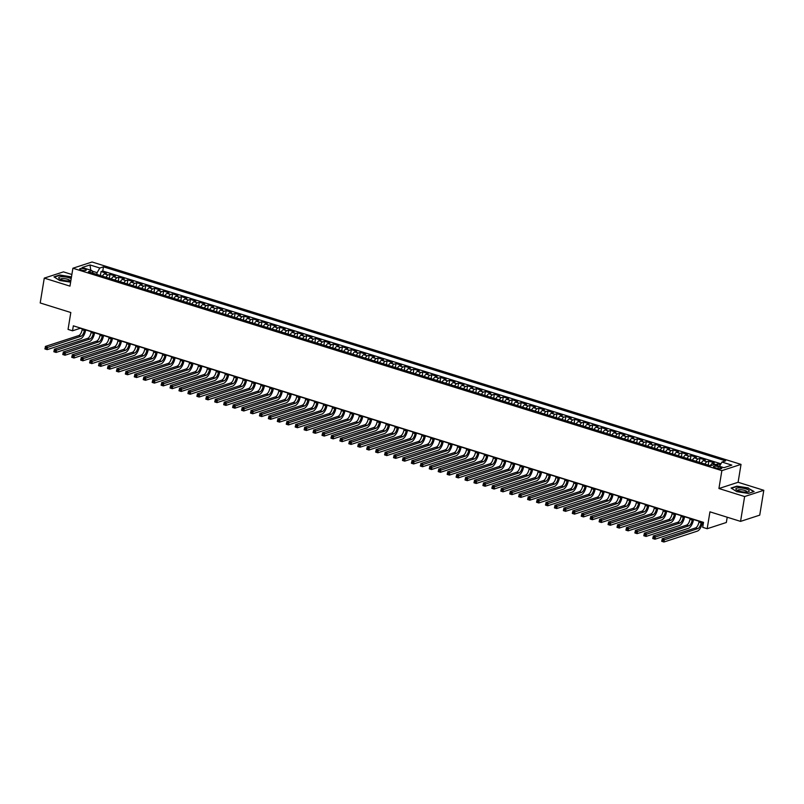 <?xml version="1.0" encoding="UTF-8"?>
<svg xmlns="http://www.w3.org/2000/svg" width="804" height="804" viewBox="0 0 804 804"><rect width="100%" height="100%" fill="white"/><g stroke="black" fill="none" stroke-linecap="round" stroke-linejoin="round"><path stroke-width="1.21" d="M81.345 270.043A3.347 0.904 9.3 0 0 86.309 270.043A3.347 0.904 9.3 0 0 84.661 268.968A3.347 0.904 9.3 0 0 79.696 268.968A3.347 0.904 9.3 0 0 81.345 270.043M71.868 274.506L63.446 271.873L44.27 278.114L40.2 302.957L70.812 312.515L68.049 329.409L72.521 330.796L80.289 328.273L82.259 328.886M741.027 464.39L92.068 261.993L72.903 268.234L721.861 470.631L741.027 464.39L738.102 482.279L718.927 488.52L744.625 496.54L763.8 490.289L738.102 482.279M763.8 490.289L759.73 515.143L740.554 521.384L709.942 511.836L707.178 528.731L726.344 522.489L727.208 517.223M744.625 496.54L740.554 521.384M720.394 464.732L717.821 463.928L717.53 465.677M710.344 465.747A4.181 1.869 -72.7 0 1 712.354 463.436L714.243 462.813L708.877 461.144L708.234 465.094M701.4 462.963A4.181 1.869 107.3 0 1 703.41 460.642L705.309 460.029L699.942 458.36L699.289 462.31M692.465 460.179A4.181 1.869 107.3 0 1 694.475 457.858L696.364 457.245L690.998 455.566L690.355 459.516M683.531 457.386A4.181 1.869 107.3 0 1 685.531 455.064L687.43 454.451L682.063 452.783L681.42 456.732M674.586 454.602A4.181 1.869 107.3 0 1 676.596 452.28L678.486 451.667L673.129 449.989L672.476 453.938M665.652 451.808A4.181 1.869 107.3 0 1 667.662 449.496L669.551 448.873L664.184 447.205L663.541 451.155M656.707 449.024A4.181 1.869 107.3 0 1 658.717 446.702L660.607 446.089L655.25 444.421L654.597 448.371M647.773 446.24A4.181 1.869 107.3 0 1 649.783 443.919L651.672 443.305L646.305 441.627L645.662 445.577M638.828 443.446A4.181 1.869 107.3 0 1 640.838 441.135L642.728 440.512L637.371 438.843L636.718 442.793M629.894 440.662A4.181 1.869 107.3 0 1 631.904 438.341L633.793 437.728L628.426 436.049L627.783 439.999M620.959 437.878A4.181 1.869 107.3 0 1 622.959 435.557L624.859 434.934L619.492 433.266L618.849 437.215M612.015 435.085A4.181 1.869 107.3 0 1 614.025 432.763L615.914 432.15L610.548 430.482L609.904 434.431M603.08 432.301A4.181 1.869 107.3 0 1 605.09 429.979L606.98 429.366L601.613 427.688L600.97 431.637M594.136 429.507A4.181 1.869 107.3 0 1 596.146 427.195L598.035 426.572L592.679 424.904L592.025 428.854M585.201 426.723A4.181 1.869 107.3 0 1 587.211 424.401L589.101 423.788L583.734 422.11L583.091 426.06M576.257 423.939A4.181 1.869 107.3 0 1 578.267 421.618L580.156 421.005L574.8 419.326L574.146 423.276M567.322 421.145A4.181 1.869 107.3 0 1 569.332 418.824L571.222 418.211L565.855 416.542L565.212 420.492M558.378 418.361A4.181 1.869 107.3 0 1 560.388 416.04L562.287 415.427L556.921 413.748L556.278 417.698M549.444 415.567A4.181 1.869 107.3 0 1 551.454 413.256L553.343 412.633L547.976 410.965L547.333 414.914M540.509 412.784A4.181 1.869 107.3 0 1 542.509 410.462L544.409 409.849L539.042 408.181L538.399 412.13M531.565 410A4.181 1.869 107.3 0 1 533.575 407.678L535.464 407.065L530.107 405.387L529.454 409.336M522.63 407.206A4.181 1.869 107.3 0 1 524.64 404.884L526.53 404.271L521.163 402.603L520.52 406.553M513.686 404.422A4.181 1.869 107.3 0 1 515.696 402.1L517.585 401.487L512.228 399.809L511.575 403.759M504.751 401.628A4.181 1.869 107.3 0 1 506.761 399.317L508.651 398.694L503.284 397.025L502.641 400.975M495.807 398.844A4.181 1.869 107.3 0 1 497.817 396.523L499.706 395.91L494.349 394.241L493.696 398.191M486.872 396.06A4.181 1.869 107.3 0 1 488.882 393.739L490.772 393.126L485.405 391.447L484.762 395.397M477.938 393.267A4.181 1.869 107.3 0 1 479.938 390.955L481.837 390.332L476.47 388.664L475.827 392.613M468.993 390.483A4.181 1.869 107.3 0 1 471.003 388.161L472.893 387.548L467.526 385.87L466.883 389.819M460.059 387.699A4.181 1.869 107.3 0 1 462.069 385.377L463.958 384.754L458.592 383.086L457.948 387.036M451.114 384.905A4.181 1.869 107.3 0 1 453.124 382.583L455.014 381.97L449.657 380.302L449.004 384.252M442.18 382.121A4.181 1.869 107.3 0 1 444.19 379.8L446.079 379.186L440.713 377.508L440.069 381.458M433.235 379.327A4.181 1.869 107.3 0 1 435.245 377.016L437.135 376.393L431.778 374.724L431.125 378.674M424.301 376.543A4.181 1.869 107.3 0 1 426.311 374.222L428.2 373.609L422.834 371.93L422.19 375.88M415.356 373.759A4.181 1.869 107.3 0 1 417.366 371.438L419.266 370.825L413.899 369.147L413.256 373.096M406.422 370.966A4.181 1.869 107.3 0 1 408.432 368.644L410.321 368.031L404.955 366.363L404.311 370.312M397.488 368.182A4.181 1.869 107.3 0 1 399.487 365.86L401.387 365.247L396.02 363.569L395.377 367.518M388.543 365.388A4.181 1.869 107.3 0 1 390.553 363.076L392.442 362.453L387.086 360.785L386.433 364.735M379.609 362.604A4.181 1.869 107.3 0 1 381.619 360.282L383.508 359.669L378.141 358.001L377.498 361.951M370.664 359.82A4.181 1.869 107.3 0 1 372.674 357.499L374.563 356.886L369.207 355.207L368.554 359.157M361.73 357.026A4.181 1.869 107.3 0 1 363.74 354.705L365.629 354.092L360.262 352.423L359.619 356.373M352.785 354.242A4.181 1.869 107.3 0 1 354.795 351.921L356.685 351.308L351.328 349.629L350.675 353.579M343.851 351.448A4.181 1.869 107.3 0 1 345.861 349.137L347.75 348.514L342.383 346.846L341.74 350.795M334.916 348.665A4.181 1.869 107.3 0 1 336.916 346.343L338.816 345.73L333.449 344.062L332.806 348.011M325.972 345.881A4.181 1.869 107.3 0 1 327.982 343.559L329.871 342.946L324.504 341.268L323.861 345.217M317.037 343.087A4.181 1.869 107.3 0 1 319.047 340.775L320.937 340.152L315.57 338.484L314.927 342.434M308.093 340.303A4.181 1.869 107.3 0 1 310.103 337.981L311.992 337.368L306.636 335.69L305.982 339.64M299.158 337.509A4.181 1.869 107.3 0 1 301.168 335.198L303.058 334.575L297.691 332.906L297.048 336.856M290.214 334.725A4.181 1.869 107.3 0 1 292.224 332.404L294.113 331.791L288.757 330.122L288.103 334.072M281.279 331.941A4.181 1.869 107.3 0 1 283.289 329.62L285.179 329.007L279.812 327.328L279.169 331.278M272.335 329.148A4.181 1.869 107.3 0 1 274.345 326.836L276.244 326.213L270.878 324.545L270.234 328.494M263.4 326.364A4.181 1.869 107.3 0 1 265.41 324.042L267.3 323.429L261.933 321.751L261.29 325.7M254.466 323.58A4.181 1.869 107.3 0 1 256.466 321.258L258.365 320.635L252.999 318.967L252.355 322.917M245.521 320.786A4.181 1.869 107.3 0 1 247.531 318.464L249.421 317.851L244.064 316.183L243.411 320.133M236.587 318.002A4.181 1.869 107.3 0 1 238.597 315.681L240.486 315.067L235.12 313.389L234.477 317.339M227.643 315.208A4.181 1.869 107.3 0 1 229.653 312.897L231.542 312.274L226.185 310.605L225.532 314.555M218.708 312.424A4.181 1.869 107.3 0 1 220.718 310.103L222.607 309.49L217.241 307.821L216.598 311.771M209.764 309.64A4.181 1.869 107.3 0 1 211.774 307.319L213.663 306.706L208.306 305.028L207.653 308.977M200.829 306.847A4.181 1.869 107.3 0 1 202.839 304.525L204.729 303.912L199.362 302.244L198.719 306.193M191.895 304.063A4.181 1.869 107.3 0 1 193.895 301.741L195.794 301.128L190.427 299.45L189.784 303.399M182.95 301.269A4.181 1.869 107.3 0 1 184.96 298.957L186.85 298.334L181.483 296.666L180.84 300.616M174.016 298.485A4.181 1.869 107.3 0 1 176.026 296.163L177.915 295.55L172.548 293.882L171.905 297.832M165.071 295.701A4.181 1.869 107.3 0 1 167.081 293.38L168.971 292.767L163.614 291.088L162.961 295.038M156.137 292.907A4.181 1.869 107.3 0 1 158.147 290.586L160.036 289.973L154.669 288.304L154.026 292.254M147.192 290.123A4.181 1.869 107.3 0 1 149.202 287.802L151.092 287.189L145.735 285.51L145.082 289.46M138.258 287.329A4.181 1.869 107.3 0 1 140.268 285.018L142.157 284.395L136.791 282.727L136.147 286.676M129.313 284.546A4.181 1.869 107.3 0 1 131.323 282.224L133.223 281.611L127.856 279.943L127.213 283.892M120.379 281.762A4.181 1.869 107.3 0 1 122.389 279.44L124.278 278.827L118.912 277.149L118.268 281.098M111.444 278.968A4.181 1.869 107.3 0 1 113.444 276.656L115.344 276.033L109.977 274.365L109.334 278.315M707.178 528.731L702.706 527.334L703.52 522.369L73.335 325.831L72.521 330.796M720.253 467.224L718.284 466.611A3.246 0.874 9.3 0 0 713.48 466.611A3.246 0.874 9.3 0 0 715.068 467.657L717.037 468.27A3.246 0.874 9.3 0 0 721.841 468.27A3.246 0.874 9.3 0 0 720.253 467.224L720.002 468.752M93.103 273.249L91.957 270.586L88.329 271.762L710.475 465.787L714.103 464.611L723.932 467.677L731.811 465.114L721.972 462.049L725.6 460.863L103.455 266.838L99.827 268.013L97.103 272.667L92.189 271.139M91.957 270.586L82.119 267.511L89.998 264.948L99.827 268.013M715.238 464.963A4.181 1.869 -72.7 0 1 715.932 464.551L717.821 463.928M720.947 463.797L102.771 271.008L101.043 271.571L100.389 275.521M102.5 276.184A4.181 1.869 107.3 0 1 104.51 273.862L106.399 273.249L101.043 271.571M106.078 277.3A4.181 1.869 -72.7 0 1 108.088 274.978L109.977 274.365M115.012 280.083A4.181 1.869 -72.7 0 1 117.022 277.762L118.912 277.149M123.957 282.877A4.181 1.869 -72.7 0 1 125.967 280.556L127.856 279.943M132.891 285.661A4.181 1.869 -72.7 0 1 134.901 283.34L136.791 282.727M141.836 288.445A4.181 1.869 -72.7 0 1 143.846 286.134L145.735 285.51M150.77 291.239A4.181 1.869 -72.7 0 1 152.78 288.917L154.669 288.304M159.715 294.023A4.181 1.869 -72.7 0 1 161.715 291.701L163.614 291.088M168.649 296.817A4.181 1.869 -72.7 0 1 170.659 294.495L172.548 293.882M177.583 299.601A4.181 1.869 -72.7 0 1 179.593 297.279L181.483 296.666M186.528 302.384A4.181 1.869 -72.7 0 1 188.538 300.073L190.427 299.45M195.462 305.178A4.181 1.869 -72.7 0 1 197.472 302.857L199.362 302.244M204.407 307.962A4.181 1.869 -72.7 0 1 206.417 305.641L208.306 305.028M213.341 310.756A4.181 1.869 -72.7 0 1 215.351 308.434L217.241 307.821M222.286 313.54A4.181 1.869 -72.7 0 1 224.286 311.218L226.185 310.605M231.22 316.324A4.181 1.869 -72.7 0 1 233.23 314.012L235.12 313.389M240.155 319.118A4.181 1.869 -72.7 0 1 242.165 316.796L244.064 316.183M249.099 321.901A4.181 1.869 -72.7 0 1 251.109 319.58L252.999 318.967M258.034 324.695A4.181 1.869 -72.7 0 1 260.044 322.374L261.933 321.751M266.978 327.479A4.181 1.869 -72.7 0 1 268.988 325.158L270.878 324.545M275.913 330.263A4.181 1.869 -72.7 0 1 277.923 327.952L279.812 327.328M284.857 333.057A4.181 1.869 -72.7 0 1 286.867 330.735L288.757 330.122M293.792 335.841A4.181 1.869 -72.7 0 1 295.802 333.519L297.691 332.906M302.736 338.625A4.181 1.869 -72.7 0 1 304.736 336.313L306.636 335.69M311.671 341.419A4.181 1.869 -72.7 0 1 313.681 339.097L315.57 338.484M320.605 344.202A4.181 1.869 -72.7 0 1 322.615 341.881L324.504 341.268M329.55 346.996A4.181 1.869 -72.7 0 1 331.56 344.675L333.449 344.062M338.484 349.78A4.181 1.869 -72.7 0 1 340.494 347.459L342.383 346.846M347.428 352.564A4.181 1.869 -72.7 0 1 349.438 350.253L351.328 349.629M356.363 355.358A4.181 1.869 -72.7 0 1 358.373 353.036L360.262 352.423M365.307 358.142A4.181 1.869 -72.7 0 1 367.307 355.82L369.207 355.207M374.242 360.936A4.181 1.869 -72.7 0 1 376.252 358.614L378.141 358.001M383.176 363.72A4.181 1.869 -72.7 0 1 385.186 361.398L387.086 360.785M392.121 366.503A4.181 1.869 -72.7 0 1 394.131 364.192L396.02 363.569M401.055 369.297A4.181 1.869 -72.7 0 1 403.065 366.976L404.955 366.363M410 372.081A4.181 1.869 -72.7 0 1 412.01 369.76L413.899 369.147M418.934 374.875A4.181 1.869 -72.7 0 1 420.944 372.553L422.834 371.93M427.879 377.659A4.181 1.869 -72.7 0 1 429.889 375.337L431.778 374.724M436.813 380.443A4.181 1.869 -72.7 0 1 438.823 378.131L440.713 377.508M445.758 383.237A4.181 1.869 -72.7 0 1 447.758 380.915L449.657 380.302M454.692 386.02A4.181 1.869 -72.7 0 1 456.702 383.699L458.592 383.086M463.627 388.804A4.181 1.869 -72.7 0 1 465.637 386.493L467.526 385.87M472.571 391.598A4.181 1.869 -72.7 0 1 474.581 389.277L476.47 388.664M481.506 394.382A4.181 1.869 -72.7 0 1 483.516 392.061L485.405 391.447M490.45 397.176A4.181 1.869 -72.7 0 1 492.46 394.854L494.349 394.241M499.384 399.96A4.181 1.869 -72.7 0 1 501.394 397.638L503.284 397.025M508.329 402.744A4.181 1.869 -72.7 0 1 510.329 400.432L512.228 399.809M517.263 405.538A4.181 1.869 -72.7 0 1 519.273 403.216L521.163 402.603M526.198 408.321A4.181 1.869 -72.7 0 1 528.208 406L530.107 405.387M535.142 411.115A4.181 1.869 -72.7 0 1 537.152 408.794L539.042 408.181M544.077 413.899A4.181 1.869 -72.7 0 1 546.087 411.578L547.976 410.965M553.021 416.683A4.181 1.869 -72.7 0 1 555.031 414.372L556.921 413.748M561.956 419.477A4.181 1.869 -72.7 0 1 563.966 417.155L565.855 416.542M570.9 422.261A4.181 1.869 -72.7 0 1 572.91 419.939L574.8 419.326M579.835 425.055A4.181 1.869 -72.7 0 1 581.845 422.733L583.734 422.11M588.779 427.839A4.181 1.869 -72.7 0 1 590.779 425.517L592.679 424.904M597.714 430.622A4.181 1.869 -72.7 0 1 599.724 428.311L601.613 427.688M606.648 433.416A4.181 1.869 -72.7 0 1 608.658 431.095L610.548 430.482M615.593 436.2A4.181 1.869 -72.7 0 1 617.603 433.879L619.492 433.266M624.527 438.984A4.181 1.869 -72.7 0 1 626.537 436.672L628.426 436.049M633.472 441.778A4.181 1.869 -72.7 0 1 635.482 439.456L637.371 438.843M642.406 444.562A4.181 1.869 -72.7 0 1 644.416 442.24L646.305 441.627M651.351 447.356A4.181 1.869 -72.7 0 1 653.35 445.034L655.25 444.421M660.285 450.139A4.181 1.869 -72.7 0 1 662.295 447.818L664.184 447.205M669.219 452.923A4.181 1.869 -72.7 0 1 671.229 450.612L673.129 449.989M678.164 455.717A4.181 1.869 -72.7 0 1 680.174 453.396L682.063 452.783M687.098 458.501A4.181 1.869 -72.7 0 1 689.108 456.18L690.998 455.566M696.043 461.295A4.181 1.869 -72.7 0 1 698.053 458.973L699.942 458.36M704.977 464.079A4.181 1.869 -72.7 0 1 706.987 461.757L708.877 461.144M718.927 488.52L721.861 470.631M44.27 278.114L69.968 286.134L72.903 268.234M85.666 329.941L91.204 331.67M94.601 332.735L100.138 334.464M103.535 335.519L109.073 337.248M112.48 338.303L118.017 340.032M121.414 341.097L126.952 342.826M130.359 343.881L135.896 345.609M139.293 346.675L144.831 348.393M148.237 349.459L153.775 351.187M157.172 352.242L162.709 353.971M166.116 355.036L171.644 356.765M175.051 357.82L180.588 359.549M183.985 360.614L189.523 362.333M192.93 363.398L198.467 365.127M201.864 366.182L207.402 367.91M210.809 368.976L216.346 370.704M219.743 371.76L225.281 373.488M228.688 374.553L234.225 376.272M237.622 377.337L243.16 379.066M246.557 380.121L252.094 381.85M255.501 382.915L261.039 384.644M264.436 385.699L269.973 387.427M273.38 388.483L278.918 390.211M282.315 391.277L287.852 393.005M291.259 394.06L296.797 395.789M300.193 396.854L305.731 398.573M309.138 399.638L314.666 401.367M318.072 402.422L323.61 404.151M327.007 405.216L332.544 406.945M335.951 408L341.489 409.728M344.886 410.794L350.423 412.512M353.83 413.578L359.368 415.306M362.765 416.361L368.302 418.09M371.709 419.155L377.247 420.884M380.644 421.939L386.181 423.668M389.578 424.733L395.116 426.452M398.523 427.517L404.06 429.246M407.457 430.301L412.995 432.029M416.402 433.095L421.939 434.823M425.336 435.879L430.874 437.607M434.281 438.672L439.818 440.391M443.215 441.456L448.753 443.185M452.16 444.24L457.687 445.969M461.094 447.034L466.632 448.763M470.028 449.818L475.566 451.546M478.973 452.602L484.51 454.33M487.907 455.396L493.445 457.124M496.852 458.179L502.389 459.908M505.786 460.973L511.324 462.692M514.731 463.757L520.268 465.486M523.665 466.541L529.203 468.27M532.6 469.335L538.137 471.064M541.544 472.119L547.082 473.847M550.479 474.913L556.016 476.631M559.423 477.697L564.961 479.425M568.358 480.48L573.895 482.209M577.302 483.274L582.84 485.003M586.237 486.058L591.774 487.787M595.181 488.852L600.709 490.571M604.116 491.636L609.653 493.365M613.05 494.42L618.588 496.148M621.994 497.214L627.532 498.942M630.929 499.998L636.466 501.726M639.873 502.781L645.411 504.51M648.808 505.575L654.345 507.304M657.752 508.359L663.29 510.088M666.687 511.153L672.224 512.872M675.621 513.937L681.159 515.665M684.566 516.721L690.103 518.449M693.5 519.515L699.038 521.243M702.445 522.298L703.48 522.62M96.822 274.415L97.103 272.667M719.49 466.29L721.972 462.049M102.771 271.008L103.455 266.838M89.998 264.948L90.772 270.214M748.363 487.907L736.856 486.159L731.077 488.038L736.816 491.666L748.333 493.425L754.102 491.545L748.313 488.269M71.486 276.888L59.737 274.988L53.958 276.867L59.697 280.495L70.621 282.154M699.078 520.982L698.897 522.138A5.226 2.332 -72.7 0 1 695.49 527.947L662.094 538.821L664.325 539.514L663.923 542.007L697.319 531.132A7.849 3.497 107.3 0 0 702.425 522.409L702.485 522.047M701.319 521.685L701.128 522.831A5.226 2.332 -72.7 0 1 697.721 528.64L662.858 540.278L661.963 539.997L661.803 540.991L662.697 541.273L662.858 540.278M662.697 541.273L663.923 542.007L661.682 541.303L661.963 539.997M739.188 491.083A6.794 1.839 9.3 0 0 748.283 491.827A6.794 1.839 9.3 0 0 745.931 488.892A6.794 1.839 9.3 0 0 737.961 487.938A6.794 1.839 9.3 0 0 736.554 489.907A6.794 1.839 9.3 0 0 739.188 491.083M746.906 492.068A4.653 1.256 9.3 0 0 746.966 491.917A4.653 1.256 9.3 0 0 744.675 490.41A4.653 1.256 9.3 0 0 737.77 490.41A4.653 1.256 9.3 0 0 737.781 490.571M731.459 488.279L736.997 486.47L748.152 488.169L753.7 491.676M71.184 278.717A6.794 1.839 9.3 0 0 62.099 276.697A6.794 1.839 9.3 0 0 59.436 278.737A6.794 1.839 9.3 0 0 68.792 280.938A6.794 1.839 9.3 0 0 70.852 280.737M69.787 280.887A4.653 1.256 9.3 0 0 69.847 280.747A4.653 1.256 9.3 0 0 67.636 279.269A4.653 1.256 9.3 0 0 62.963 278.546A4.653 1.256 9.3 0 0 60.662 279.239A4.653 1.256 9.3 0 0 60.672 279.4M54.34 277.109L59.878 275.3L71.425 277.239M690.144 518.198L689.953 519.344A5.226 2.332 -72.7 0 1 686.556 525.163L653.149 536.037L655.391 536.73L654.979 539.213L688.375 528.339A7.849 3.497 107.3 0 0 693.49 519.625L693.54 519.253M692.375 518.892L692.194 520.047A5.226 2.332 -72.7 0 1 688.787 525.856L653.923 537.484L653.029 537.213L652.868 538.198L653.763 538.479L653.923 537.484M653.763 538.479L654.979 539.213L652.747 538.519L653.029 537.213M681.209 515.404L681.018 516.56A5.226 2.332 -72.7 0 1 677.611 522.369L644.215 533.243L646.446 533.946L646.044 536.429L679.44 525.555A7.849 3.497 107.3 0 0 684.546 516.831L684.606 516.469M683.44 516.108L683.249 517.253A5.226 2.332 -72.7 0 1 679.842 523.072L644.989 534.7L644.094 534.419L643.924 535.414L644.818 535.695L644.989 534.7M644.818 535.695L646.044 536.429L643.813 535.735L644.094 534.419M672.265 512.62L672.074 513.776A5.226 2.332 -72.7 0 1 668.677 519.585L635.281 530.459L637.512 531.153L637.1 533.645L670.506 522.771A7.849 3.497 107.3 0 0 675.611 514.047L675.672 513.686M674.506 513.314L674.315 514.47A5.226 2.332 -72.7 0 1 670.908 520.278L636.044 531.916L635.15 531.635L634.989 532.63L635.884 532.901L636.044 531.916M635.884 532.901L637.1 533.645L634.869 532.941L635.15 531.635M663.33 509.836L663.139 510.982A5.226 2.332 -72.7 0 1 659.732 516.801L626.336 527.675L628.577 528.369L628.165 530.851L661.561 519.977A7.849 3.497 107.3 0 0 666.667 511.264L666.727 510.892M665.561 510.53L665.37 511.676A5.226 2.332 -72.7 0 1 661.973 517.495L627.11 529.122L626.215 528.841L626.045 529.836L626.939 530.117L627.11 529.122M626.939 530.117L628.165 530.851L625.934 530.158L626.215 528.841M654.386 507.043L654.205 508.198A5.226 2.332 -72.7 0 1 650.798 514.007L617.402 524.881L619.633 525.585L619.231 528.067L652.627 517.193A7.849 3.497 107.3 0 0 657.732 508.47L657.793 508.108M656.627 507.746L656.436 508.892A5.226 2.332 -72.7 0 1 653.029 514.711L618.165 526.339L617.271 526.057L617.11 527.052L618.005 527.334L618.165 526.339M618.005 527.334L619.231 528.067L616.99 527.364L617.271 526.057M645.451 504.259L645.26 505.404A5.226 2.332 -72.7 0 1 641.853 511.223L608.457 522.097L610.698 522.791L610.286 525.273L643.682 514.399A7.849 3.497 107.3 0 0 648.788 505.686L648.848 505.314M647.682 504.952L647.491 506.108A5.226 2.332 -72.7 0 1 644.094 511.917L609.231 523.545L608.337 523.273L608.176 524.258L609.07 524.54L609.231 523.545M609.07 524.54L610.286 525.273L608.055 524.58L608.337 523.273M636.507 501.465L636.326 502.621A5.226 2.332 -72.7 0 1 632.919 508.429L599.523 519.304L601.754 520.007L601.352 522.489L634.748 511.615A7.849 3.497 107.3 0 0 639.853 502.892L639.914 502.53M638.748 502.168L638.557 503.314A5.226 2.332 -72.7 0 1 635.15 509.133L600.286 520.761L599.392 520.479L599.231 521.474L600.126 521.756L600.286 520.761M600.126 521.756L601.352 522.489L599.111 521.796L599.392 520.479M627.572 498.681L627.381 499.837A5.226 2.332 -72.7 0 1 623.974 505.646L590.578 516.52L592.819 517.213L592.407 519.706L625.803 508.831A7.849 3.497 107.3 0 0 630.909 500.108L630.969 499.746M629.803 499.374L629.622 500.53A5.226 2.332 -72.7 0 1 626.215 506.339L591.352 517.977L590.458 517.696L590.297 518.691L591.191 518.962L591.352 517.977M591.191 518.962L592.407 519.706L590.176 519.002L590.458 517.696M618.638 495.897L618.447 497.043A5.226 2.332 -72.7 0 1 615.04 502.862L581.644 513.736L583.875 514.429L583.473 516.912L616.869 506.038A7.849 3.497 107.3 0 0 621.974 497.324L622.035 496.952M620.869 496.591L620.678 497.746A5.226 2.332 -72.7 0 1 617.271 503.555L582.408 515.183L581.523 514.902L581.352 515.897L582.247 516.178L582.408 515.183M582.247 516.178L583.473 516.912L581.232 516.218L581.523 514.902M609.693 493.103L609.502 494.259A5.226 2.332 -72.7 0 1 606.105 500.068L572.709 510.942L574.94 511.645L574.528 514.128L607.924 503.254A7.849 3.497 107.3 0 0 613.04 494.53L613.1 494.169M611.924 493.807L611.743 494.952A5.226 2.332 -72.7 0 1 608.337 500.771L573.473 512.399L572.579 512.118L572.418 513.113L573.312 513.394L573.473 512.399M573.312 513.394L574.528 514.128L572.297 513.424L572.579 512.118M600.759 490.319L600.568 491.465A5.226 2.332 -72.7 0 1 597.161 497.284L563.765 508.158L565.996 508.852L565.594 511.334L598.99 500.46A7.849 3.497 107.3 0 0 604.095 491.746L604.156 491.375M602.99 491.013L602.799 492.169A5.226 2.332 -72.7 0 1 599.392 497.977L564.539 509.605L563.644 509.334L563.473 510.329L564.368 510.6L564.539 509.605M564.368 510.6L565.594 511.334L563.363 510.64L563.644 509.334M591.814 487.536L591.623 488.681A5.226 2.332 -72.7 0 1 588.226 494.49L554.83 505.364L557.061 506.068L556.659 508.55L590.056 497.676A7.849 3.497 107.3 0 0 595.161 488.953L595.221 488.591M594.055 488.229L593.865 489.375A5.226 2.332 -72.7 0 1 590.458 495.194L555.594 506.821L554.7 506.54L554.539 507.535L555.433 507.816L555.594 506.821M555.433 507.816L556.659 508.55L554.418 507.857L554.7 506.54M582.88 484.742L582.689 485.897A5.226 2.332 -72.7 0 1 579.282 491.706L545.886 502.58L548.127 503.274L547.715 505.766L581.111 494.892A7.849 3.497 107.3 0 0 586.216 486.169L586.277 485.807M585.111 485.445L584.92 486.591A5.226 2.332 -72.7 0 1 581.523 492.4L546.66 504.038L545.765 503.756L545.604 504.751L546.499 505.033L546.66 504.038M546.499 505.033L547.715 505.766L545.484 505.063L545.765 503.756M573.935 481.958L573.754 483.103A5.226 2.332 -72.7 0 1 570.348 488.922L536.951 499.797L539.182 500.49L538.78 502.972L572.177 492.098A7.849 3.497 107.3 0 0 577.282 483.385L577.342 483.013M576.177 482.651L575.986 483.807A5.226 2.332 -72.7 0 1 572.579 489.616L537.715 501.244L536.821 500.962L536.66 501.957L537.554 502.239L537.715 501.244M537.554 502.239L538.78 502.972L536.539 502.279L536.821 500.962M565.001 479.164L564.81 480.32A5.226 2.332 -72.7 0 1 561.403 486.129L528.007 497.003L530.248 497.706L529.836 500.188L563.232 489.314A7.849 3.497 107.3 0 0 568.338 480.591L568.398 480.229M567.232 479.867L567.051 481.013A5.226 2.332 -72.7 0 1 563.644 486.832L528.781 498.46L527.886 498.178L527.726 499.173L528.62 499.455L528.781 498.46M528.62 499.455L529.836 500.188L527.605 499.495L527.886 498.178M556.056 476.38L555.876 477.526A5.226 2.332 -72.7 0 1 552.469 483.345L519.072 494.219L521.304 494.912L520.902 497.395L554.298 486.52A7.849 3.497 107.3 0 0 559.403 477.807L559.463 477.445M558.298 477.073L558.107 478.229A5.226 2.332 -72.7 0 1 554.7 484.038L519.836 495.666L518.942 495.395L518.781 496.39L519.675 496.661L519.836 495.666M519.675 496.661L520.902 497.395L518.66 496.701L518.942 495.395M547.122 473.596L546.931 474.742A5.226 2.332 -72.7 0 1 543.534 480.551L510.128 491.435L512.369 492.128L511.957 494.611L545.353 483.737A7.849 3.497 107.3 0 0 550.469 475.013L550.519 474.651M549.353 474.29L549.172 475.435A5.226 2.332 -72.7 0 1 545.765 481.254L510.902 492.882L510.007 492.601L509.847 493.596L510.741 493.877L510.902 492.882M510.741 493.877L511.957 494.611L509.726 493.917L510.007 492.601M538.188 470.802L537.997 471.958A5.226 2.332 -72.7 0 1 534.59 477.767L501.193 488.641L503.425 489.334L503.023 491.827L536.419 480.953A7.849 3.497 107.3 0 0 541.524 472.229L541.584 471.868M540.419 471.506L540.228 472.651A5.226 2.332 -72.7 0 1 536.821 478.46L501.967 490.098L501.073 489.817L500.902 490.812L501.796 491.093L501.967 490.098M501.796 491.093L503.023 491.827L500.791 491.123L501.073 489.817M529.243 468.018L529.052 469.164A5.226 2.332 -72.7 0 1 525.655 474.983L492.259 485.857L494.49 486.551L494.078 489.033L527.484 478.159A7.849 3.497 107.3 0 0 532.59 469.446L532.65 469.074M531.484 468.712L531.293 469.868A5.226 2.332 -72.7 0 1 527.886 475.677L493.023 487.304L492.128 487.033L491.968 488.018L492.862 488.299L493.023 487.304M492.862 488.299L494.078 489.033L491.847 488.34L492.128 487.033M520.309 465.225L520.118 466.38A5.226 2.332 -72.7 0 1 516.711 472.189L483.315 483.063L485.556 483.767L485.144 486.249L518.54 475.375A7.849 3.497 107.3 0 0 523.645 466.652L523.705 466.29M522.54 465.928L522.349 467.074A5.226 2.332 -72.7 0 1 518.952 472.893L484.088 484.521L483.194 484.239L483.023 485.234L483.918 485.515L484.088 484.521M483.918 485.515L485.144 486.249L482.913 485.556L483.194 484.239M511.364 462.441L511.183 463.596A5.226 2.332 -72.7 0 1 507.776 469.405L474.38 480.279L476.611 480.973L476.209 483.465L509.605 472.591A7.849 3.497 107.3 0 0 514.711 463.868L514.771 463.506M513.605 463.134L513.414 464.29A5.226 2.332 -72.7 0 1 510.007 470.099L475.144 481.727L474.249 481.455L474.089 482.45L474.983 482.722L475.144 481.727M474.983 482.722L476.209 483.465L473.968 482.762L474.249 481.455M502.43 459.657L502.239 460.803A5.226 2.332 -72.7 0 1 498.832 466.621L465.436 477.496L467.677 478.189L467.265 480.671L500.661 469.797A7.849 3.497 107.3 0 0 505.766 461.084L505.827 460.712M504.661 460.35L504.47 461.496A5.226 2.332 -72.7 0 1 501.073 467.315L466.209 478.943L465.315 478.661L465.154 479.656L466.049 479.938L466.209 478.943M466.049 479.938L467.265 480.671L465.034 479.978L465.315 478.661M493.485 456.863L493.304 458.019A5.226 2.332 -72.7 0 1 489.897 463.828L456.501 474.702L458.732 475.405L458.33 477.888L491.726 467.013A7.849 3.497 107.3 0 0 496.832 458.29L496.892 457.928M495.726 457.566L495.535 458.712A5.226 2.332 -72.7 0 1 492.128 464.531L457.265 476.159L456.37 475.878L456.21 476.872L457.104 477.154L457.265 476.159M457.104 477.154L458.33 477.888L456.089 477.184L456.37 475.878M484.551 454.079L484.36 455.225A5.226 2.332 -72.7 0 1 480.953 461.044L447.557 471.918L449.798 472.611L449.386 475.094L482.782 464.22A7.849 3.497 107.3 0 0 487.887 455.506L487.948 455.134M486.782 454.773L486.601 455.928A5.226 2.332 -72.7 0 1 483.194 461.737L448.33 473.365L447.436 473.094L447.275 474.079L448.17 474.36L448.33 473.365M448.17 474.36L449.386 475.094L447.155 474.4L447.436 473.094M475.616 451.285L475.425 452.441A5.226 2.332 -72.7 0 1 472.018 458.25L438.622 469.124L440.853 469.827L440.451 472.31L473.847 461.436A7.849 3.497 107.3 0 0 478.953 452.712L479.013 452.35M477.847 451.989L477.656 453.134A5.226 2.332 -72.7 0 1 474.249 458.953L439.386 470.581L438.502 470.3L438.331 471.295L439.225 471.576L439.386 470.581M439.225 471.576L440.451 472.31L438.21 471.616L438.502 470.3M466.672 448.501L466.481 449.657A5.226 2.332 -72.7 0 1 463.084 455.466L429.688 466.34L431.919 467.034L431.507 469.526L464.903 458.652A7.849 3.497 107.3 0 0 470.018 449.928L470.079 449.567M468.903 449.195L468.722 450.351A5.226 2.332 -72.7 0 1 465.315 456.159L430.452 467.797L429.557 467.516L429.396 468.511L430.291 468.782L430.452 467.797M430.291 468.782L431.507 469.526L429.276 468.822L429.557 467.516M457.737 445.717L457.546 446.863A5.226 2.332 -72.7 0 1 454.139 452.682L420.743 463.556L422.974 464.25L422.572 466.732L455.968 455.858A7.849 3.497 107.3 0 0 461.074 447.145L461.134 446.773M459.968 446.411L459.777 447.567A5.226 2.332 -72.7 0 1 456.37 453.376L421.517 465.003L420.623 464.722L420.452 465.717L421.346 465.998L421.517 465.003M421.346 465.998L422.572 466.732L420.341 466.039L420.623 464.722M448.793 442.924L448.602 444.079A5.226 2.332 -72.7 0 1 445.205 449.888L411.809 460.762L414.04 461.466L413.638 463.948L447.034 453.074A7.849 3.497 107.3 0 0 452.139 444.351L452.2 443.989M451.034 443.627L450.843 444.773A5.226 2.332 -72.7 0 1 447.436 450.592L412.573 462.22L411.678 461.938L411.517 462.933L412.412 463.215L412.573 462.22M412.412 463.215L413.638 463.948L411.397 463.245L411.678 461.938M439.858 440.14L439.667 441.285A5.226 2.332 -72.7 0 1 436.26 447.104L402.864 457.978L405.105 458.672L404.693 461.154L438.09 450.28A7.849 3.497 107.3 0 0 443.195 441.567L443.255 441.195M442.089 440.833L441.898 441.989A5.226 2.332 -72.7 0 1 438.502 447.798L403.638 459.426L402.744 459.154L402.583 460.149L403.477 460.421L403.638 459.426M403.477 460.421L404.693 461.154L402.462 460.461L402.744 459.154M430.914 437.356L430.733 438.502A5.226 2.332 -72.7 0 1 427.326 444.31L393.93 455.185L396.161 455.888L395.759 458.37L429.155 447.496A7.849 3.497 107.3 0 0 434.26 438.773L434.321 438.411M433.155 438.049L432.964 439.195A5.226 2.332 -72.7 0 1 429.557 445.014L394.694 456.642L393.799 456.36L393.638 457.355L394.533 457.637L394.694 456.642M394.533 457.637L395.759 458.37L393.518 457.677L393.799 456.36M421.979 434.562L421.788 435.718A5.226 2.332 -72.7 0 1 418.381 441.527L384.985 452.401L387.226 453.094L386.814 455.587L420.211 444.712A7.849 3.497 107.3 0 0 425.316 435.989L425.376 435.627M424.21 435.255L424.03 436.411A5.226 2.332 -72.7 0 1 420.623 442.22L385.759 453.858L384.865 453.577L384.704 454.572L385.598 454.843L385.759 453.858M385.598 454.843L386.814 455.587L384.583 454.883L384.865 453.577M413.035 431.778L412.854 432.924A5.226 2.332 -72.7 0 1 409.447 438.743L376.051 449.617L378.282 450.31L377.88 452.793L411.276 441.919A7.849 3.497 107.3 0 0 416.382 433.205L416.442 432.833M415.276 432.472L415.085 433.627A5.226 2.332 -72.7 0 1 411.678 439.436L376.815 451.064L375.92 450.783L375.759 451.778L376.654 452.059L376.815 451.064M376.654 452.059L377.88 452.793L375.639 452.099L375.92 450.783M404.1 428.984L403.909 430.14A5.226 2.332 -72.7 0 1 400.513 435.949L367.106 446.823L369.348 447.526L368.935 450.009L402.332 439.135A7.849 3.497 107.3 0 0 407.447 430.411L407.497 430.05M406.332 429.688L406.151 430.833A5.226 2.332 -72.7 0 1 402.744 436.652L367.88 448.28L366.986 447.999L366.825 448.994L367.719 449.275L367.88 448.28M367.719 449.275L368.935 450.009L366.704 449.315L366.986 447.999M395.166 426.2L394.975 427.346A5.226 2.332 -72.7 0 1 391.568 433.165L358.172 444.039L360.403 444.733L360.001 447.215L393.397 436.341A7.849 3.497 107.3 0 0 398.503 427.627L398.563 427.266M397.397 426.894L397.206 428.05A5.226 2.332 -72.7 0 1 393.799 433.858L358.946 445.486L358.051 445.215L357.88 446.21L358.775 446.481L358.946 445.486M358.775 446.481L360.001 447.215L357.77 446.521L358.051 445.215M386.221 423.417L386.031 424.562A5.226 2.332 -72.7 0 1 382.634 430.371L349.237 441.245L351.469 441.949L351.057 444.431L384.463 433.557A7.849 3.497 107.3 0 0 389.568 424.834L389.628 424.472M388.463 424.11L388.272 425.256A5.226 2.332 -72.7 0 1 384.865 431.075L350.001 442.702L349.107 442.421L348.946 443.416L349.84 443.697L350.001 442.702M349.84 443.697L351.057 444.431L348.825 443.738L349.107 442.421M377.287 420.623L377.096 421.778A5.226 2.332 -72.7 0 1 373.689 427.587L340.293 438.461L342.534 439.155L342.122 441.647L375.518 430.773A7.849 3.497 107.3 0 0 380.624 422.05L380.684 421.688M379.518 421.326L379.327 422.472A5.226 2.332 -72.7 0 1 375.93 428.281L341.067 439.919L340.172 439.637L340.012 440.632L340.896 440.914L341.067 439.919M340.896 440.914L342.122 441.647L339.891 440.944L340.172 439.637M368.343 417.839L368.162 418.984A5.226 2.332 -72.7 0 1 364.755 424.803L331.359 435.678L333.59 436.371L333.188 438.853L366.584 427.979A7.849 3.497 107.3 0 0 371.689 419.266L371.749 418.894M370.584 418.532L370.393 419.688A5.226 2.332 -72.7 0 1 366.986 425.497L332.122 437.125L331.228 436.853L331.067 437.838L331.962 438.12L332.122 437.125M331.962 438.12L333.188 438.853L330.946 438.16L331.228 436.853M359.408 415.045L359.217 416.201A5.226 2.332 -72.7 0 1 355.81 422.01L322.414 432.884L324.655 433.587L324.243 436.069L357.639 425.195A7.849 3.497 107.3 0 0 362.745 416.472L362.805 416.11M361.639 415.748L361.448 416.894A5.226 2.332 -72.7 0 1 358.051 422.713L323.188 434.341L322.293 434.059L322.133 435.054L323.027 435.336L323.188 434.341M323.027 435.336L324.243 436.069L322.012 435.376L322.293 434.059M350.464 412.261L350.283 413.417A5.226 2.332 -72.7 0 1 346.876 419.226L313.48 430.1L315.711 430.793L315.309 433.286L348.705 422.412A7.849 3.497 107.3 0 0 353.81 413.688L353.871 413.326M352.705 412.954L352.514 414.11A5.226 2.332 -72.7 0 1 349.107 419.919L314.243 431.547L313.349 431.276L313.188 432.271L314.083 432.542L314.243 431.547M314.083 432.542L315.309 433.286L313.068 432.582L313.349 431.276M341.529 409.477L341.338 410.623A5.226 2.332 -72.7 0 1 337.931 416.442L304.535 427.316L306.776 428.009L306.364 430.492L339.76 419.618A7.849 3.497 107.3 0 0 344.866 410.894L344.926 410.532M343.76 410.171L343.579 411.316A5.226 2.332 -72.7 0 1 340.172 417.135L305.309 428.763L304.414 428.482L304.254 429.477L305.148 429.758L305.309 428.763M305.148 429.758L306.364 430.492L304.133 429.798L304.414 428.482M332.595 406.683L332.404 407.839A5.226 2.332 -72.7 0 1 328.997 413.648L295.601 424.522L297.832 425.226L297.43 427.708L330.826 416.834A7.849 3.497 107.3 0 0 335.931 408.11L335.992 407.749M334.826 407.387L334.635 408.532A5.226 2.332 -72.7 0 1 331.228 414.341L296.364 425.979L295.48 425.698L295.309 426.693L296.204 426.974L296.364 425.979M296.204 426.974L297.43 427.708L295.189 427.004L295.48 425.698M323.65 403.899L323.459 405.045A5.226 2.332 -72.7 0 1 320.062 410.864L286.666 421.738L288.897 422.432L288.485 424.914L321.881 414.04A7.849 3.497 107.3 0 0 326.997 405.327L327.057 404.955M325.881 404.593L325.7 405.749A5.226 2.332 -72.7 0 1 322.293 411.558L287.43 423.185L286.536 422.914L286.375 423.899L287.269 424.18L287.43 423.185M287.269 424.18L288.485 424.914L286.254 424.221L286.536 422.914M314.716 401.106L314.525 402.261A5.226 2.332 -72.7 0 1 311.118 408.07L277.722 418.944L279.953 419.648L279.551 422.13L312.947 411.256A7.849 3.497 107.3 0 0 318.052 402.533L318.113 402.171M316.947 401.809L316.756 402.955A5.226 2.332 -72.7 0 1 313.349 408.774L278.496 420.402L277.601 420.12L277.43 421.115L278.325 421.396L278.496 420.402M278.325 421.396L279.551 422.13L277.32 421.437L277.601 420.12M305.771 398.322L305.58 399.477A5.226 2.332 -72.7 0 1 302.183 405.286L268.787 416.16L271.018 416.854L270.616 419.346L304.012 408.472A7.849 3.497 107.3 0 0 309.118 399.749L309.178 399.387M308.012 399.015L307.821 400.171A5.226 2.332 -72.7 0 1 304.414 405.98L269.551 417.618L268.657 417.336L268.496 418.331L269.39 418.603L269.551 417.618M269.39 418.603L270.616 419.346L268.375 418.643L268.657 417.336M296.837 395.538L296.646 396.684A5.226 2.332 -72.7 0 1 293.239 402.502L259.843 413.377L262.084 414.07L261.672 416.552L295.068 405.678A7.849 3.497 107.3 0 0 300.173 396.965L300.234 396.593M299.068 396.231L298.877 397.387A5.226 2.332 -72.7 0 1 295.48 403.196L260.617 414.824L259.722 414.542L259.561 415.537L260.456 415.819L260.617 414.824M260.456 415.819L261.672 416.552L259.441 415.859L259.722 414.542M287.892 392.744L287.711 393.9A5.226 2.332 -72.7 0 1 284.304 399.709L250.908 410.583L253.139 411.286L252.737 413.769L286.134 402.894A7.849 3.497 107.3 0 0 291.239 394.171L291.299 393.809M290.133 393.447L289.942 394.593A5.226 2.332 -72.7 0 1 286.536 400.412L251.672 412.04L250.778 411.759L250.617 412.753L251.511 413.035L251.672 412.04M251.511 413.035L252.737 413.769L250.496 413.065L250.778 411.759M278.958 389.96L278.767 391.106A5.226 2.332 -72.7 0 1 275.36 396.925L241.964 407.799L244.205 408.492L243.793 410.975L277.189 400.101A7.849 3.497 107.3 0 0 282.294 391.387L282.355 391.015M281.189 390.654L281.008 391.809A5.226 2.332 -72.7 0 1 277.601 397.618L242.738 409.246L241.843 408.975L241.682 409.97L242.577 410.241L242.738 409.246M242.577 410.241L243.793 410.975L241.562 410.281L241.843 408.975M270.013 387.176L269.832 388.322A5.226 2.332 -72.7 0 1 266.425 394.131L233.029 405.005L235.26 405.708L234.858 408.191L268.255 397.317A7.849 3.497 107.3 0 0 273.36 388.593L273.42 388.231M272.254 387.87L272.064 389.015A5.226 2.332 -72.7 0 1 268.657 394.834L233.793 406.462L232.899 406.181L232.738 407.176L233.632 407.457L233.793 406.462M233.632 407.457L234.858 408.191L232.617 407.497L232.899 406.181M261.079 384.382L260.888 385.538A5.226 2.332 -72.7 0 1 257.491 391.347L224.085 402.221L226.326 402.915L225.914 405.407L259.31 394.533A7.849 3.497 107.3 0 0 264.426 385.809L264.476 385.448M263.31 385.076L263.129 386.232A5.226 2.332 -72.7 0 1 259.722 392.04L224.859 403.678L223.964 403.397L223.803 404.392L224.698 404.663L224.859 403.678M224.698 404.663L225.914 405.407L223.683 404.703L223.964 403.397M252.144 381.598L251.953 382.744A5.226 2.332 -72.7 0 1 248.547 388.563L215.15 399.437L217.381 400.131L216.979 402.613L250.376 391.739A7.849 3.497 107.3 0 0 255.481 383.026L255.541 382.654M254.376 382.292L254.185 383.448A5.226 2.332 -72.7 0 1 250.778 389.257L215.924 400.884L215.03 400.603L214.859 401.598L215.753 401.879L215.924 400.884M215.753 401.879L216.979 402.613L214.748 401.92L215.03 400.603M243.2 378.805L243.009 379.96A5.226 2.332 -72.7 0 1 239.612 385.769L206.216 396.643L208.447 397.347L208.035 399.829L241.441 388.955A7.849 3.497 107.3 0 0 246.547 380.232L246.607 379.87M245.441 379.508L245.25 380.654A5.226 2.332 -72.7 0 1 241.843 386.473L206.98 398.101L206.085 397.819L205.924 398.814L206.819 399.096L206.98 398.101M206.819 399.096L208.035 399.829L205.804 399.136L206.085 397.819M234.265 376.021L234.075 377.166A5.226 2.332 -72.7 0 1 230.668 382.985L197.271 393.859L199.513 394.553L199.101 397.035L232.497 386.161A7.849 3.497 107.3 0 0 237.602 377.448L237.662 377.086M236.497 376.714L236.306 377.87A5.226 2.332 -72.7 0 1 232.909 383.679L198.045 395.307L197.151 395.035L196.99 396.03L197.874 396.302L198.045 395.307M197.874 396.302L199.101 397.035L196.869 396.342L197.151 395.035M225.321 373.237L225.14 374.383A5.226 2.332 -72.7 0 1 221.733 380.191L188.337 391.066L190.568 391.769L190.166 394.251L223.562 383.377A7.849 3.497 107.3 0 0 228.668 374.654L228.728 374.292M227.562 373.93L227.371 375.076A5.226 2.332 -72.7 0 1 223.964 380.895L189.101 392.523L188.206 392.241L188.046 393.236L188.94 393.518L189.101 392.523M188.94 393.518L190.166 394.251L187.925 393.558L188.206 392.241M216.387 370.443L216.196 371.599A5.226 2.332 -72.7 0 1 212.789 377.408L179.392 388.282L181.634 388.975L181.222 391.468L214.618 380.593A7.849 3.497 107.3 0 0 219.723 371.87L219.783 371.508M218.618 371.146L218.427 372.292A5.226 2.332 -72.7 0 1 215.03 378.101L180.166 389.739L179.272 389.458L179.111 390.453L180.006 390.734L180.166 389.739M180.006 390.734L181.222 391.468L178.99 390.764L179.272 389.458M207.442 367.659L207.261 368.805A5.226 2.332 -72.7 0 1 203.854 374.624L170.458 385.498L172.689 386.191L172.287 388.674L205.683 377.8A7.849 3.497 107.3 0 0 210.789 369.086L210.849 368.714M209.683 368.353L209.492 369.508A5.226 2.332 -72.7 0 1 206.085 375.317L171.222 386.945L170.327 386.674L170.167 387.659L171.061 387.94L171.222 386.945M171.061 387.94L172.287 388.674L170.046 387.98L170.327 386.674M198.508 364.865L198.317 366.021A5.226 2.332 -72.7 0 1 194.91 371.83L161.514 382.704L163.755 383.407L163.343 385.89L196.739 375.016A7.849 3.497 107.3 0 0 201.844 366.292L201.904 365.931M200.739 365.569L200.558 366.714A5.226 2.332 -72.7 0 1 197.151 372.533L162.287 384.161L161.393 383.88L161.232 384.875L162.127 385.156L162.287 384.161M162.127 385.156L163.343 385.89L161.112 385.196L161.393 383.88M189.573 362.081L189.382 363.227A5.226 2.332 -72.7 0 1 185.975 369.046L152.579 379.92L154.81 380.614L154.408 383.106L187.804 372.232A7.849 3.497 107.3 0 0 192.91 363.508L192.97 363.147M191.804 362.775L191.613 363.931A5.226 2.332 -72.7 0 1 188.206 369.739L153.343 381.367L152.458 381.096L152.288 382.091L153.182 382.362L153.343 381.367M153.182 382.362L154.408 383.106L152.167 382.402L152.458 381.096M180.629 359.298L180.438 360.443A5.226 2.332 -72.7 0 1 177.041 366.262L143.645 377.136L145.876 377.83L145.464 380.312L178.86 369.438A7.849 3.497 107.3 0 0 183.975 360.715L184.036 360.353M182.86 359.991L182.679 361.137A5.226 2.332 -72.7 0 1 179.272 366.956L144.408 378.583L143.514 378.302L143.353 379.297L144.248 379.578L144.408 378.583M144.248 379.578L145.464 380.312L143.233 379.619L143.514 378.302M171.694 356.504L171.503 357.659A5.226 2.332 -72.7 0 1 168.096 363.468L134.7 374.342L136.931 375.036L136.529 377.528L169.925 366.654A7.849 3.497 107.3 0 0 175.031 357.931L175.091 357.569M173.925 357.207L173.734 358.353A5.226 2.332 -72.7 0 1 170.327 364.162L135.474 375.8L134.58 375.518L134.409 376.513L135.303 376.795L135.474 375.8M135.303 376.795L136.529 377.528L134.298 376.825L134.58 375.518M162.75 353.72L162.559 354.865A5.226 2.332 -72.7 0 1 159.162 360.684L125.766 371.559L127.997 372.252L127.595 374.734L160.991 363.86A7.849 3.497 107.3 0 0 166.096 355.147L166.157 354.775M164.991 354.413L164.8 355.569A5.226 2.332 -72.7 0 1 161.393 361.378L126.529 373.006L125.635 372.734L125.474 373.719L126.369 374.001L126.529 373.006M126.369 374.001L127.595 374.734L125.354 374.041L125.635 372.734M153.815 350.926L153.624 352.082A5.226 2.332 -72.7 0 1 150.217 357.891L116.821 368.765L119.062 369.468L118.65 371.95L152.046 361.076A7.849 3.497 107.3 0 0 157.152 352.353L157.212 351.991M156.046 351.629L155.855 352.775A5.226 2.332 -72.7 0 1 152.458 358.594L117.595 370.222L116.701 369.94L116.54 370.935L117.434 371.217L117.595 370.222M117.434 371.217L118.65 371.95L116.419 371.257L116.701 369.94M144.871 348.142L144.69 349.298A5.226 2.332 -72.7 0 1 141.283 355.107L107.887 365.981L110.118 366.674L109.716 369.167L143.112 358.293A7.849 3.497 107.3 0 0 148.217 349.569L148.278 349.207M147.112 348.835L146.921 349.991A5.226 2.332 -72.7 0 1 143.514 355.8L108.651 367.438L107.756 367.157L107.595 368.152L108.49 368.423L108.651 367.438M108.49 368.423L109.716 369.167L107.475 368.463L107.756 367.157M135.936 345.358L135.745 346.504A5.226 2.332 -72.7 0 1 132.338 352.323L98.942 363.197L101.183 363.89L100.771 366.373L134.167 355.499A7.849 3.497 107.3 0 0 139.273 346.785L139.333 346.413M138.167 346.052L137.987 347.207A5.226 2.332 -72.7 0 1 134.58 353.016L99.716 364.644L98.822 364.363L98.661 365.358L99.555 365.639L99.716 364.644M99.555 365.639L100.771 366.373L98.54 365.679L98.822 364.363M126.992 342.564L126.811 343.72A5.226 2.332 -72.7 0 1 123.404 349.529L90.008 360.403L92.239 361.107L91.837 363.589L125.233 352.715A7.849 3.497 107.3 0 0 130.338 343.991L130.399 343.63M129.233 343.268L129.042 344.413A5.226 2.332 -72.7 0 1 125.635 350.232L90.772 361.86L89.877 361.579L89.716 362.574L90.611 362.855L90.772 361.86M90.611 362.855L91.837 363.589L89.596 362.885L89.877 361.579M118.057 339.78L117.866 340.926A5.226 2.332 -72.7 0 1 114.469 346.745L81.063 357.619L83.304 358.313L82.892 360.795L116.289 349.921A7.849 3.497 107.3 0 0 121.404 341.208L121.454 340.836M120.288 340.474L120.108 341.63A5.226 2.332 -72.7 0 1 116.701 347.439L81.837 359.066L80.943 358.795L80.782 359.79L81.676 360.061L81.837 359.066M81.676 360.061L82.892 360.795L80.661 360.102L80.943 358.795M109.123 336.997L108.932 338.142A5.226 2.332 -72.7 0 1 105.525 343.951L72.129 354.825L74.36 355.529L73.958 358.011L107.354 347.137A7.849 3.497 107.3 0 0 112.459 338.414L112.52 338.052M111.354 337.69L111.163 338.836A5.226 2.332 -72.7 0 1 107.756 344.655L72.903 356.283L72.008 356.001L71.837 356.996L72.732 357.277L72.903 356.283M72.732 357.277L73.958 358.011L71.727 357.318L72.008 356.001M100.178 334.203L99.987 335.358A5.226 2.332 -72.7 0 1 96.591 341.167L63.194 352.041L65.425 352.735L65.013 355.227L98.42 344.353A7.849 3.497 107.3 0 0 103.525 335.63L103.585 335.268M102.42 334.896L102.229 336.052A5.226 2.332 -72.7 0 1 98.822 341.861L63.958 353.499L63.064 353.217L62.903 354.212L63.797 354.484L63.958 353.499M63.797 354.484L65.013 355.227L62.782 354.524L63.064 353.217M91.244 331.419L91.053 332.565A5.226 2.332 -72.7 0 1 87.646 338.383L54.25 349.258L56.491 349.951L56.079 352.433L89.475 341.559A7.849 3.497 107.3 0 0 94.581 332.846L94.641 332.474M93.475 332.112L93.284 333.268A5.226 2.332 -72.7 0 1 89.887 339.077L55.024 350.705L54.129 350.423L53.968 351.418L54.853 351.7L55.024 350.705M54.853 351.7L56.079 352.433L53.848 351.74L54.129 350.423M82.299 328.625L82.119 329.781A5.226 2.332 -72.7 0 1 78.712 335.59L45.315 346.464L47.547 347.167L47.145 349.65L80.541 338.775A7.849 3.497 107.3 0 0 85.646 330.052L85.706 329.69M84.541 329.328L84.35 330.474A5.226 2.332 -72.7 0 1 80.943 336.293L46.079 347.921L45.185 347.64L45.024 348.634L45.918 348.916L46.079 347.921M45.918 348.916L47.145 349.65L44.903 348.946L45.185 347.64M712.354 463.436L715.932 464.551M104.51 273.862L108.088 274.978M113.444 276.656L117.022 277.762M122.389 279.44L125.967 280.556M131.323 282.224L134.901 283.34M140.268 285.018L143.846 286.134M149.202 287.802L152.78 288.917M158.147 290.586L161.715 291.701M167.081 293.38L170.659 294.495M176.026 296.163L179.593 297.279M184.96 298.957L188.538 300.073M193.895 301.741L197.472 302.857M202.839 304.525L206.417 305.641M211.774 307.319L215.351 308.434M220.718 310.103L224.286 311.218M229.653 312.897L233.23 314.012M238.597 315.681L242.165 316.796M247.531 318.464L251.109 319.58M256.466 321.258L260.044 322.374M265.41 324.042L268.988 325.158M274.345 326.836L277.923 327.952M283.289 329.62L286.867 330.735M292.224 332.404L295.802 333.519M301.168 335.198L304.736 336.313M310.103 337.981L313.681 339.097M319.047 340.775L322.615 341.881M327.982 343.559L331.56 344.675M336.916 346.343L340.494 347.459M345.861 349.137L349.438 350.253M354.795 351.921L358.373 353.036M363.74 354.705L367.307 355.82M372.674 357.499L376.252 358.614M381.619 360.282L385.186 361.398M390.553 363.076L394.131 364.192M399.487 365.86L403.065 366.976M408.432 368.644L412.01 369.76M417.366 371.438L420.944 372.553M426.311 374.222L429.889 375.337M435.245 377.016L438.823 378.131M444.19 379.8L447.758 380.915M453.124 382.583L456.702 383.699M462.069 385.377L465.637 386.493M471.003 388.161L474.581 389.277M479.938 390.955L483.516 392.061M488.882 393.739L492.46 394.854M497.817 396.523L501.394 397.638M506.761 399.317L510.329 400.432M515.696 402.1L519.273 403.216M524.64 404.884L528.208 406M533.575 407.678L537.152 408.794M542.509 410.462L546.087 411.578M551.454 413.256L555.031 414.372M560.388 416.04L563.966 417.155M569.332 418.824L572.91 419.939M578.267 421.618L581.845 422.733M587.211 424.401L590.779 425.517M596.146 427.195L599.724 428.311M605.09 429.979L608.658 431.095M614.025 432.763L617.603 433.879M622.959 435.557L626.537 436.672M631.904 438.341L635.482 439.456M640.838 441.135L644.416 442.24M649.783 443.919L653.35 445.034M658.717 446.702L662.295 447.818M667.662 449.496L671.229 450.612M676.596 452.28L680.174 453.396M685.531 455.064L689.108 456.18M694.475 457.858L698.053 458.973M703.41 460.642L706.987 461.757M717.972 468.511L718.284 466.611M701.128 522.831L698.897 522.138M697.721 528.64L695.49 527.947M692.194 520.047L689.953 519.344M688.787 525.856L686.556 525.163M683.249 517.253L681.018 516.56M679.842 523.072L677.611 522.369M674.315 514.47L672.074 513.776M670.908 520.278L668.677 519.585M665.37 511.676L663.139 510.982M661.973 517.495L659.732 516.801M656.436 508.892L654.205 508.198M653.029 514.711L650.798 514.007M647.491 506.108L645.26 505.404M644.094 511.917L641.853 511.223M638.557 503.314L636.326 502.621M635.15 509.133L632.919 508.429M629.622 500.53L627.381 499.837M626.215 506.339L623.974 505.646M620.678 497.746L618.447 497.043M617.271 503.555L615.04 502.862M611.743 494.952L609.502 494.259M608.337 500.771L606.105 500.068M602.799 492.169L600.568 491.465M599.392 497.977L597.161 497.284M593.865 489.375L591.623 488.681M590.458 495.194L588.226 494.49M584.92 486.591L582.689 485.897M581.523 492.4L579.282 491.706M575.986 483.807L573.754 483.103M572.579 489.616L570.348 488.922M567.051 481.013L564.81 480.32M563.644 486.832L561.403 486.129M558.107 478.229L555.876 477.526M554.7 484.038L552.469 483.345M549.172 475.435L546.931 474.742M545.765 481.254L543.534 480.551M540.228 472.651L537.997 471.958M536.821 478.46L534.59 477.767M531.293 469.868L529.052 469.164M527.886 475.677L525.655 474.983M522.349 467.074L520.118 466.38M518.952 472.893L516.711 472.189M513.414 464.29L511.183 463.596M510.007 470.099L507.776 469.405M504.47 461.496L502.239 460.803M501.073 467.315L498.832 466.621M495.535 458.712L493.304 458.019M492.128 464.531L489.897 463.828M486.601 455.928L484.36 455.225M483.194 461.737L480.953 461.044M477.656 453.134L475.425 452.441M474.249 458.953L472.018 458.25M468.722 450.351L466.481 449.657M465.315 456.159L463.084 455.466M459.777 447.567L457.546 446.863M456.37 453.376L454.139 452.682M450.843 444.773L448.602 444.079M447.436 450.592L445.205 449.888M441.898 441.989L439.667 441.285M438.502 447.798L436.26 447.104M432.964 439.195L430.733 438.502M429.557 445.014L427.326 444.31M424.03 436.411L421.788 435.718M420.623 442.22L418.381 441.527M415.085 433.627L412.854 432.924M411.678 439.436L409.447 438.743M406.151 430.833L403.909 430.14M402.744 436.652L400.513 435.949M397.206 428.05L394.975 427.346M393.799 433.858L391.568 433.165M388.272 425.256L386.031 424.562M384.865 431.075L382.634 430.371M379.327 422.472L377.096 421.778M375.93 428.281L373.689 427.587M370.393 419.688L368.162 418.984M366.986 425.497L364.755 424.803M361.448 416.894L359.217 416.201M358.051 422.713L355.81 422.01M352.514 414.11L350.283 413.417M349.107 419.919L346.876 419.226M343.579 411.316L341.338 410.623M340.172 417.135L337.931 416.442M334.635 408.532L332.404 407.839M331.228 414.341L328.997 413.648M325.7 405.749L323.459 405.045M322.293 411.558L320.062 410.864M316.756 402.955L314.525 402.261M313.349 408.774L311.118 408.07M307.821 400.171L305.58 399.477M304.414 405.98L302.183 405.286M298.877 397.387L296.646 396.684M295.48 403.196L293.239 402.502M289.942 394.593L287.711 393.9M286.536 400.412L284.304 399.709M281.008 391.809L278.767 391.106M277.601 397.618L275.36 396.925M272.064 389.015L269.832 388.322M268.657 394.834L266.425 394.131M263.129 386.232L260.888 385.538M259.722 392.04L257.491 391.347M254.185 383.448L251.953 382.744M250.778 389.257L248.547 388.563M245.25 380.654L243.009 379.96M241.843 386.473L239.612 385.769M236.306 377.87L234.075 377.166M232.909 383.679L230.668 382.985M227.371 375.076L225.14 374.383M223.964 380.895L221.733 380.191M218.427 372.292L216.196 371.599M215.03 378.101L212.789 377.408M209.492 369.508L207.261 368.805M206.085 375.317L203.854 374.624M200.558 366.714L198.317 366.021M197.151 372.533L194.91 371.83M191.613 363.931L189.382 363.227M188.206 369.739L185.975 369.046M182.679 361.137L180.438 360.443M179.272 366.956L177.041 366.262M173.734 358.353L171.503 357.659M170.327 364.162L168.096 363.468M164.8 355.569L162.559 354.865M161.393 361.378L159.162 360.684M155.855 352.775L153.624 352.082M152.458 358.594L150.217 357.891M146.921 349.991L144.69 349.298M143.514 355.8L141.283 355.107M137.987 347.207L135.745 346.504M134.58 353.016L132.338 352.323M129.042 344.413L126.811 343.72M125.635 350.232L123.404 349.529M120.108 341.63L117.866 340.926M116.701 347.439L114.469 346.745M111.163 338.836L108.932 338.142M107.756 344.655L105.525 343.951M102.229 336.052L99.987 335.358M98.822 341.861L96.591 341.167M93.284 333.268L91.053 332.565M89.887 339.077L87.646 338.383M84.35 330.474L82.119 329.781M80.943 336.293L78.712 335.59"/></g></svg>
